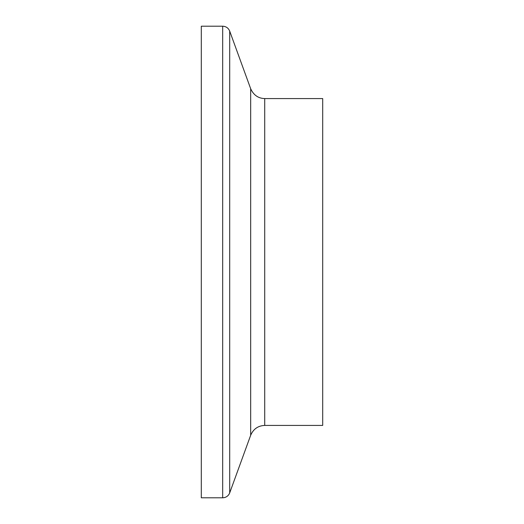 <?xml version="1.0" encoding="UTF-8"?>
<svg xmlns="http://www.w3.org/2000/svg" width="524" height="524" viewBox="0 0 524 524"><rect width="100%" height="100%" fill="white"/><g stroke="black" fill="none" stroke-linecap="round" stroke-linejoin="round"><path stroke-width="0.79" d="M222.68 26.2L201.301 26.2L201.301 497.8L222.68 497.8L222.68 26.2C226.054 26.37 228.392 28.008 229.702 31.113L229.702 492.888L229.145 494.08C227.652 496.47 225.497 497.708 222.68 497.8M264.718 98.578L264.718 425.423L322.699 425.423L322.699 98.578L264.718 98.578C258.273 98.394 253.596 95.119 250.675 88.746L229.702 31.113M250.675 88.746L250.675 435.254L229.702 492.888M264.718 425.423C258.063 425.717 253.38 428.999 250.675 435.254"/></g></svg>
